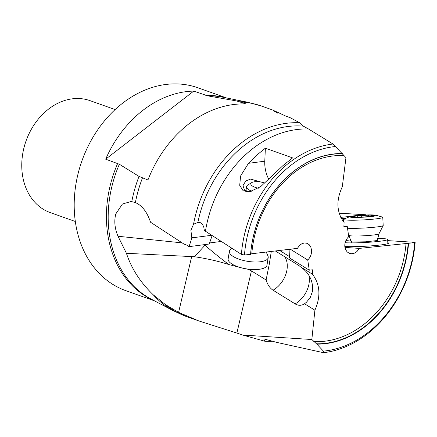 <?xml version="1.0" encoding="UTF-8"?>
<svg xmlns="http://www.w3.org/2000/svg" width="437" height="437" viewBox="0 0 437 437"><rect width="100%" height="100%" fill="white"/><g stroke="black" fill="none" stroke-linecap="round" stroke-linejoin="round"><path stroke-width="0.66" d="M316.847 344.121A97.407 76.759 109.6 0 0 408.568 243.272L414.658 242.611A104.896 82.659 -70.4 0 1 323.418 351.14L316.847 344.121L311.838 339.516L314.902 310.194C320.949 296.39 320.135 284.4 312.46 274.234L312.624 269.804L309.276 270.192L307.735 259.999C310.472 257.327 311.739 254.034 311.537 250.122L310.827 247.151L309.309 244.796L307.156 243.338L304.638 242.939L302.06 243.611L299.689 245.25L297.389 248.374L251.799 253.733L250.565 254.356L244.469 255.017L241.393 254.367L204.336 230.501L203.833 227.366L202.757 224.771L201.189 223.012L199.321 222.307L197.857 222.493L193.553 224.214L190.898 230.337L191.777 237.499L192.679 237.755L191.696 238.493L189.052 246.643L186.686 245.102L183.961 244.059L150.552 222.236C147.083 211.95 142.03 205.406 135.388 202.599L131.209 201.484L122.431 204.013L115.794 213.95C113.986 221.106 114.729 228.546 118.017 236.264L126.424 253.285L194.46 256.738C206.772 258.551 218.292 261.168 229.004 264.587L240.181 267.493M205.45 231.266A109.086 85.963 -70.4 0 1 308.533 129.002L333.016 144.019L345.962 157.642L342.302 186.752C335.949 200.446 336.545 212.355 344.094 222.482L343.864 226.885L347.268 226.519L348.737 236.685C345.918 239.329 344.607 242.606 344.815 246.523L345.547 249.5L347.12 251.87L349.338 253.351L351.916 253.771L354.554 253.121L356.98 251.499L359.323 248.396L408.568 243.272M307.735 259.999L290.31 249.205M309.276 270.192L289.403 257.885L289.092 249.352M279.609 250.467L289.354 256.497M314.902 310.194L304.529 303.77A19.747 12.498 -91.6 0 1 295.144 303.879L273.059 290.201A19.747 12.498 -91.6 0 1 266.1 279.97L251.439 270.891L236.881 333.054L242.737 335.053L311.838 339.516M323.418 351.14L323.527 352.692A107.125 84.417 109.6 0 0 415.15 242.344L387.706 240.618M264.418 339.068L276.801 342.4L323.527 352.692M264.756 339.134C263.533 338.62 263.609 339.331 264.975 341.275L242.737 335.053M414.658 242.611L415.15 242.344M344.935 247.413L359.323 248.396M344.815 246.512A24.128 1.895 -3 0 0 377.677 245.294A24.128 1.895 -3 0 0 388.58 243.13A24.128 1.895 -3 0 0 387.816 242.704M343.892 226.29L347.268 226.519M277.703 113.167C270.071 108.922 272.628 109.84 285.366 115.925L290.414 117.804L299.684 122.786A111.735 88.05 -70.4 0 0 193.553 224.214M345.754 218.205L341.423 218.658M362.218 215.151L366.332 214.966M340.756 217.369L351.113 216.299M119.35 164.252L105.672 159.188L193.755 91.093L207.799 95.872L236.646 100.958L246.239 103.979A111.735 88.05 109.6 0 0 147.946 179.973L139.032 176.417L119.35 164.252A107.797 84.942 109.6 0 0 108.343 210.71A107.797 84.942 109.6 0 0 108.338 210.82A107.797 84.942 109.6 0 0 151.147 299.088L173.893 311.029A111.457 87.826 -70.4 0 1 153.305 294.866L165.437 304.605L178.607 312.384L198.666 320.884L236.881 333.054M365.966 214.764L339.156 213.19M272.557 341.264A111.735 88.05 -70.4 0 1 264.975 341.275M276.162 111.987L273.382 110.293M191.696 238.493A111.735 88.05 -70.4 0 1 191.777 237.499M209.607 242.95L221.166 241.442M189.052 246.643L209.241 244.015L212.12 235.598M211.639 235.286L192.679 237.755M271.301 251.439L269.29 264.128L266.1 279.97M247.331 269.061L251.439 270.891M304.529 303.77L306.501 302.186L310.259 297.515L312.608 290.96C313.214 280.833 309.117 272.748 300.317 266.712A21.823 13.197 -97.4 0 0 298.247 265.133L276.162 251.455A21.823 13.197 -97.4 0 0 275.305 250.969M300.317 266.712L312.46 274.234M284.826 256.819A22.271 15.912 -58.2 0 1 286.972 269.787A22.271 15.912 -58.2 0 1 273.059 290.201M153.305 294.866C140.49 282.602 131.526 268.744 126.424 253.285M202.184 244.933L204.991 245.223L205.057 244.562M226.606 97.975L197.928 87.782A107.655 84.833 109.6 0 0 167.196 84.308A107.655 84.833 109.6 0 0 74.356 198.688A107.655 84.833 109.6 0 0 125.829 290.66L154.507 300.853M105.672 159.188A107.655 84.833 -70.4 0 1 193.755 91.093M115.1 109.561L90.033 100.652A59.394 46.803 109.6 0 0 73.072 98.735A59.394 46.803 109.6 0 0 21.85 161.843A59.394 46.803 109.6 0 0 50.25 212.584L75.322 221.493M308.533 129.002L303.333 126.14L299.684 122.786M342.286 153.507A97.407 76.759 109.6 0 0 250.565 254.356M244.469 255.017A104.896 82.659 -70.4 0 1 335.709 146.488M333.016 144.019A107.125 84.417 109.6 0 0 241.393 254.367M248.467 163.318L240.574 176.029L239.711 185.337L243.109 190.734L249.27 191.958L260.725 186.588L282.93 165.623L292.593 157.899L265.368 148.181L256.645 155.217L248.467 163.318L264.784 161.193L265.368 148.181M268.974 179.547A22.271 13.471 82.6 0 1 264.784 161.193M261.239 182.109L250.565 179.077L245.687 181.038L242.983 185.692L244.6 190.335L250.385 191.767M347.513 228.234A19.676 1.546 -3 0 0 359.531 228.229A19.676 1.546 -3 0 0 383.178 225.547A19.676 1.546 -3 0 0 383.194 225.476L382.768 217.347A19.676 1.546 177 0 1 359.105 220.095A19.676 1.546 177 0 1 343.477 219.401A19.676 1.546 177 0 1 343.788 219.106M382.353 217.058A19.676 1.546 177 0 1 382.768 217.347M365.736 214.988A13.361 1.049 177 0 1 375.749 215.184A13.361 1.049 177 0 1 360.279 217.326A13.361 1.049 177 0 1 350.201 216.528A13.361 1.049 177 0 1 365.736 214.988M360.274 215.37L357.668 215.687A4.998 0.393 177 0 1 357.679 215.709A4.998 0.393 177 0 1 352.938 216.348L350.884 216.626L352.08 216.714A4.998 0.393 177 0 1 354.844 216.921A4.998 0.393 177 0 1 354.298 217.129L357.422 217.189A4.998 0.393 177 0 1 361.197 216.932A4.998 0.393 177 0 1 364.365 216.938L368.347 216.637A4.998 0.393 177 0 1 368.336 216.61A4.998 0.393 177 0 1 373.072 215.965L375.126 215.687L373.93 215.599A4.998 0.393 177 0 1 371.166 215.392A4.998 0.393 177 0 1 371.712 215.184L368.593 215.13A4.998 0.393 177 0 1 364.819 215.381A4.998 0.393 177 0 1 361.645 215.375L360.274 215.37M377.459 238.493A23.385 1.835 177 0 1 387.646 239.476A23.385 1.835 177 0 1 377.852 241.486A23.385 1.835 177 0 1 345.121 242.743M345.896 240.519A23.385 1.835 177 0 1 350.731 239.908A23.385 1.835 177 0 1 350.966 239.88M351.179 240.863L350.66 240.918L352.091 242.016L365.725 241.798L377.923 240.476L377.322 240.017M258.333 188.227A9.281 3.267 -170.8 0 1 250.893 183.464A9.281 3.267 -170.8 0 1 251.69 182.622A9.281 3.267 -170.8 0 1 265.019 183.158M251.952 191.346A12.995 4.578 -170.8 0 1 246.599 186.566A12.995 4.578 -170.8 0 1 246.703 186.195A12.995 4.578 -170.8 0 1 247.817 185.015L251.69 182.622M266.259 252.034L267.979 256.071A19.676 6.926 -170.8 0 1 268.203 257.633A19.676 6.926 -170.8 0 1 268.045 258.185A19.676 6.926 -170.8 0 1 246.872 261.195A19.676 6.926 -170.8 0 1 229.359 251.351A19.676 6.926 -170.8 0 1 229.518 250.794A19.676 6.926 -170.8 0 1 230.064 249.942L231.637 248.161M229.359 251.351L228.141 258.901A19.676 6.926 9.2 0 0 237.116 266.477A19.676 6.926 9.2 0 0 255.989 269.542A19.676 6.926 9.2 0 0 266.827 265.734A19.676 6.926 9.2 0 0 266.985 265.177L268.203 257.633M344.072 155.616A95.108 74.945 109.6 0 0 251.799 253.733M313.766 341.554A95.108 74.945 109.6 0 0 406.039 243.436M408.207 243.289A97.151 76.557 -70.4 0 1 316.404 343.815M346.301 217.976L341.33 218.489M165.437 304.605A111.735 88.05 109.6 0 0 186.583 316.585L198.666 320.878M236.646 100.958A111.457 87.826 -70.4 0 1 248.069 102.313L222.886 97.222A107.797 84.942 109.6 0 0 207.799 95.872M248.069 102.313L261.419 106.011A111.735 88.05 109.6 0 0 240.738 102.029M142.446 178.017A111.735 88.05 109.6 0 0 135.388 202.599M295.144 303.879A22.271 15.912 121.8 0 0 309.057 283.466A22.271 15.912 121.8 0 0 308.932 275.479M178.607 312.384L191.69 256.503M131.81 201.561A111.457 87.826 -70.4 0 1 139.032 176.417M118.017 236.264L182.142 242.868M153.256 300.197A107.655 84.833 -70.4 0 1 106.579 210.137A107.655 84.833 -70.4 0 1 106.584 210.033A107.655 84.833 -70.4 0 1 117.657 163.443M205.74 95.348A107.655 84.833 -70.4 0 1 225.224 97.697M229.004 264.587A74.246 13.257 42.4 0 1 204.991 245.223A29.7 3.338 131.3 0 0 205.663 244.48M194.46 256.738L204.991 245.223M303.333 126.14A109.086 85.963 109.6 0 0 197.857 222.493M250.63 254.236A97.151 76.557 -70.4 0 1 342.433 153.709M348.42 234.494L349.026 235.434A14.984 1.174 -3 0 0 360.913 235.909A14.984 1.174 -3 0 0 361.017 235.904A14.984 1.174 -3 0 0 378.923 233.866L377.311 240.541M352.959 216.714L352.938 216.348M361.645 215.375L361.727 216.916M368.593 215.13L368.664 216.452M373.93 215.599L373.946 215.905M261.419 106.011L273.502 110.304M173.893 311.029L186.583 316.585M378.923 233.866L383.178 225.547M349.026 235.434L351.386 242.666M343.477 219.401L343.608 221.898M375.809 215.195L382.419 217.08M343.799 219.101L350.174 216.534M357.756 217.151L357.679 215.709M371.204 216.102L371.166 215.392M354.866 217.309L354.844 216.921M387.646 239.476L387.865 243.633M245.867 191.106L246.599 186.566M237.389 266.575C243.338 268.706 249.467 269.695 255.787 269.547L255.787 269.547"/></g></svg>
